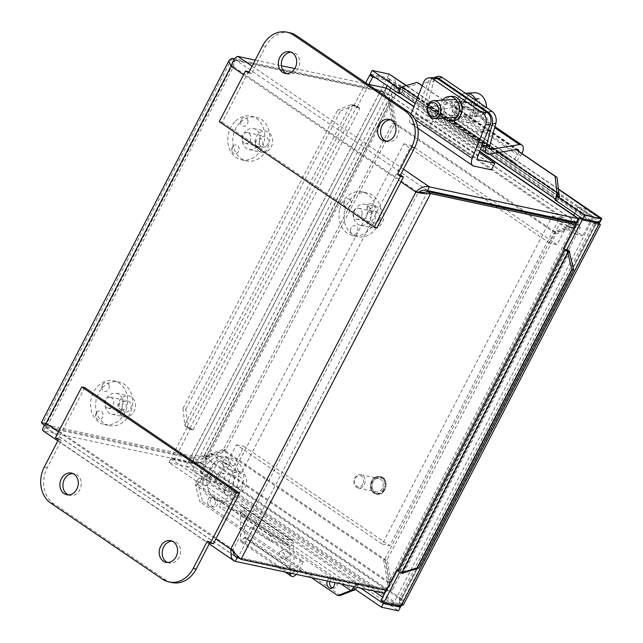 <?xml version="1.0" encoding="UTF-8"?>
<svg xmlns="http://www.w3.org/2000/svg" width="643" height="643" viewBox="0 0 643 643"><rect width="100%" height="100%" fill="white"/><g stroke="black" fill="none" stroke-linecap="round" stroke-linejoin="round"><path stroke-width="0.48" stroke-dasharray="3.21 2.41" d="M371.823 212.094A4.501 3.697 102.1 0 1 367.209 209.481A4.501 3.697 102.1 0 1 367.113 208.927A4.501 3.697 102.1 0 1 367.852 205.471A4.501 3.697 102.1 0 1 373.896 205.109A4.501 3.697 102.1 0 1 371.823 212.094M350.162 199.74A4.501 3.697 102.1 0 1 350.242 206.033A4.501 3.697 102.1 0 1 346.416 207.552A4.501 3.697 102.1 0 1 343.868 204.217A4.501 3.697 102.1 0 1 344.608 200.753A4.501 3.697 102.1 0 1 350.162 199.74M350.427 231.094L350.499 229.342A4.501 3.697 102.1 0 1 351.166 227.638A4.501 3.697 102.1 0 1 355.032 225.661A4.501 3.697 102.1 0 1 357.829 230.226A4.501 3.697 102.1 0 1 354.189 234.526A4.501 3.697 102.1 0 1 350.427 231.094A4.501 3.697 102.1 0 1 350.499 229.342L351.166 227.638M361.977 214.633A5.578 4.573 102.1 0 1 356.326 219.183A5.578 4.573 102.1 0 1 353.023 212.769A5.578 4.573 102.1 0 1 358.657 208.276A5.578 4.573 102.1 0 1 361.977 214.633M379.458 218.371A5.578 4.573 -77.9 0 0 376.139 212.005A5.578 4.573 -77.9 0 0 370.497 216.546A5.578 4.573 -77.9 0 0 373.808 222.912A5.578 4.573 -77.9 0 0 379.458 218.371M366.357 215.71A10.722 8.793 -77.9 0 0 372.739 227.944A10.722 8.793 -77.9 0 0 383.574 219.295A10.722 8.793 -77.9 0 0 377.216 206.974A10.722 8.793 -77.9 0 0 366.357 215.71M353.875 213.042A10.722 8.793 -77.9 0 0 360.257 225.283A10.722 8.793 -77.9 0 0 371.099 216.627A10.722 8.793 -77.9 0 0 364.734 204.305A10.722 8.793 -77.9 0 0 353.875 213.042M344.535 211.153A22.344 18.325 -77.9 0 0 357.829 236.64A22.344 18.325 -77.9 0 0 380.415 218.62A22.344 18.325 -77.9 0 0 367.161 192.948A22.344 18.325 -77.9 0 0 344.535 211.153M339.536 210.084A22.344 18.325 -77.9 0 0 352.83 235.571A22.344 18.325 -77.9 0 0 375.416 217.551A22.344 18.325 -77.9 0 0 362.162 191.879A22.344 18.325 -77.9 0 0 339.536 210.084M257.787 147.126A4.501 3.697 102.1 0 1 255.472 143.871A4.501 3.697 102.1 0 1 255.689 141.548A4.501 3.697 102.1 0 1 256.211 140.407A4.501 3.697 102.1 0 1 261.154 138.888A4.501 3.697 102.1 0 1 262.489 144.546A4.501 3.697 102.1 0 1 257.787 147.126M247.973 120.86A4.501 3.697 102.1 0 1 244.822 126.229A4.501 3.697 102.1 0 1 240.586 122.893A4.501 3.697 102.1 0 1 241.326 119.429A4.501 3.697 102.1 0 1 245.224 117.468A4.501 3.697 102.1 0 1 247.973 120.86M233.136 146.065A4.501 3.697 102.1 0 1 238.376 146.282A4.501 3.697 102.1 0 1 236.937 153.275A4.501 3.697 102.1 0 1 231.761 150.349A4.501 3.697 102.1 0 1 232.501 146.893A4.501 3.697 102.1 0 1 233.136 146.065M249.171 142.063A5.578 4.573 102.1 0 1 245.136 143.469A5.578 4.573 102.1 0 1 241.824 137.063A5.578 4.573 102.1 0 1 247.459 132.562A5.578 4.573 102.1 0 1 250.818 136.437A5.578 4.573 102.1 0 1 249.171 142.063M266.652 145.8A5.578 4.573 -77.9 0 0 268.3 140.174A5.578 4.573 -77.9 0 0 264.94 136.3A5.578 4.573 -77.9 0 0 260.905 137.706A5.578 4.573 -77.9 0 0 259.258 143.333A5.578 4.573 -77.9 0 0 262.617 147.207A5.578 4.573 -77.9 0 0 266.652 145.8M258.261 133.969A10.722 8.793 -77.9 0 0 255.078 144.788A10.722 8.793 -77.9 0 0 261.54 152.238A10.722 8.793 -77.9 0 0 272.383 143.59A10.722 8.793 -77.9 0 0 266.017 131.26A10.722 8.793 -77.9 0 0 258.261 133.969M245.779 131.309A10.722 8.793 -77.9 0 0 242.604 142.119A10.722 8.793 -77.9 0 0 249.058 149.57A10.722 8.793 -77.9 0 0 259.901 140.921A10.722 8.793 -77.9 0 0 253.535 128.6A10.722 8.793 -77.9 0 0 245.779 131.309M239.799 122.877A22.344 18.325 -77.9 0 0 233.176 145.406A22.344 18.325 -77.9 0 0 246.631 160.935A22.344 18.325 -77.9 0 0 269.216 142.915A22.344 18.325 -77.9 0 0 255.962 117.235A22.344 18.325 -77.9 0 0 239.799 122.877M234.799 121.808A22.344 18.325 -77.9 0 0 228.177 144.337A22.344 18.325 -77.9 0 0 241.631 159.866A22.344 18.325 -77.9 0 0 264.217 141.846A22.344 18.325 -77.9 0 0 250.963 116.166A22.344 18.325 -77.9 0 0 234.799 121.808M224.986 494.097A4.501 3.697 102.1 0 1 224.383 492.313A4.501 3.697 102.1 0 1 225.122 488.857A4.501 3.697 102.1 0 1 225.982 487.812A4.501 3.697 102.1 0 1 231.167 488.495A4.501 3.697 102.1 0 1 230.17 494.78A4.501 3.697 102.1 0 1 224.986 494.097M229.704 464.543A4.501 3.697 102.1 0 1 224.72 467.099A4.501 3.697 102.1 0 1 222.655 463.949A4.501 3.697 102.1 0 1 223.394 460.492A4.501 3.697 102.1 0 1 228.313 458.949A4.501 3.697 102.1 0 1 229.704 464.543M206.242 476.495A4.501 3.697 102.1 0 1 210.237 480.233A4.501 3.697 102.1 0 1 206.925 485.304A4.501 3.697 102.1 0 1 202.818 481.937A4.501 3.697 102.1 0 1 203.558 478.48A4.501 3.697 102.1 0 1 206.242 476.495M220.645 483.849A5.578 4.573 102.1 0 1 219.142 483.833A5.578 4.573 102.1 0 1 215.839 477.427A5.578 4.573 102.1 0 1 221.473 472.926A5.578 4.573 102.1 0 1 224.913 478.432A5.578 4.573 102.1 0 1 220.645 483.849M238.127 487.587A5.578 4.573 -77.9 0 0 242.395 482.17A5.578 4.573 -77.9 0 0 238.955 476.656A5.578 4.573 -77.9 0 0 237.46 476.64A5.578 4.573 -77.9 0 0 233.192 482.057A5.578 4.573 -77.9 0 0 236.624 487.563A5.578 4.573 -77.9 0 0 238.127 487.587M237.146 471.592A10.722 8.793 -77.9 0 0 228.94 482.009A10.722 8.793 -77.9 0 0 235.555 492.602A10.722 8.793 -77.9 0 0 246.39 483.954A10.722 8.793 -77.9 0 0 240.032 471.624A10.722 8.793 -77.9 0 0 237.146 471.592M224.672 468.924A10.722 8.793 -77.9 0 0 216.458 479.34A10.722 8.793 -77.9 0 0 223.073 489.934A10.722 8.793 -77.9 0 0 233.915 481.285A10.722 8.793 -77.9 0 0 227.55 468.964A10.722 8.793 -77.9 0 0 224.672 468.924M223.973 457.527A22.344 18.325 -77.9 0 0 206.869 479.228A22.344 18.325 -77.9 0 0 220.645 501.299A22.344 18.325 -77.9 0 0 243.231 483.271A22.344 18.325 -77.9 0 0 229.977 457.599A22.344 18.325 -77.9 0 0 223.973 457.527M218.974 456.458A22.344 18.325 -77.9 0 0 201.87 478.159A22.344 18.325 -77.9 0 0 215.646 500.23A22.344 18.325 -77.9 0 0 238.231 482.21A22.344 18.325 -77.9 0 0 224.978 456.53A22.344 18.325 -77.9 0 0 218.974 456.458M109.101 385.567A4.501 3.697 102.1 0 1 106.473 391.29A4.501 3.697 102.1 0 1 101.803 388.099A4.501 3.697 102.1 0 1 102.542 384.643A4.501 3.697 102.1 0 1 106.232 382.633A4.501 3.697 102.1 0 1 109.101 385.567M96.707 412.444A4.501 3.697 102.1 0 1 101.988 411.914A4.501 3.697 102.1 0 1 101.039 419.148A4.501 3.697 102.1 0 1 95.662 416.351A4.501 3.697 102.1 0 1 96.402 412.894A4.501 3.697 102.1 0 1 96.707 412.444M121.527 410.009A4.501 3.697 102.1 0 1 118.794 406.625A4.501 3.697 102.1 0 1 118.875 404.817A4.501 3.697 102.1 0 1 119.534 403.169A4.501 3.697 102.1 0 1 124.356 401.57A4.501 3.697 102.1 0 1 125.94 406.971A4.501 3.697 102.1 0 1 121.527 410.009M110.299 397.221A5.578 4.573 102.1 0 1 113.586 403.643A5.578 4.573 102.1 0 1 107.952 408.128A5.578 4.573 102.1 0 1 104.64 401.714A5.578 4.573 102.1 0 1 110.274 397.221A5.578 4.573 102.1 0 1 110.299 397.221M127.78 400.959A5.578 4.573 -77.9 0 0 127.756 400.951A5.578 4.573 -77.9 0 0 122.122 405.436A5.578 4.573 -77.9 0 0 125.409 411.858A5.578 4.573 -77.9 0 0 125.433 411.858A5.578 4.573 -77.9 0 0 131.068 407.373A5.578 4.573 -77.9 0 0 127.78 400.959M124.316 416.881A10.722 8.793 -77.9 0 0 124.356 416.889A10.722 8.793 -77.9 0 0 135.199 408.241A10.722 8.793 -77.9 0 0 128.833 395.919A10.722 8.793 -77.9 0 0 117.999 404.543A10.722 8.793 -77.9 0 0 124.316 416.881M111.834 414.221A10.722 8.793 -77.9 0 0 111.874 414.229A10.722 8.793 -77.9 0 0 122.717 405.58A10.722 8.793 -77.9 0 0 116.351 393.251A10.722 8.793 -77.9 0 0 105.516 401.883A10.722 8.793 -77.9 0 0 111.834 414.221M109.366 425.57A22.344 18.325 -77.9 0 0 109.447 425.586A22.344 18.325 -77.9 0 0 132.032 407.566A22.344 18.325 -77.9 0 0 118.778 381.894A22.344 18.325 -77.9 0 0 96.201 399.866A22.344 18.325 -77.9 0 0 109.366 425.57M104.367 424.501A22.344 18.325 -77.9 0 0 104.447 424.525A22.344 18.325 -77.9 0 0 127.033 406.497A22.344 18.325 -77.9 0 0 113.779 380.825A22.344 18.325 -77.9 0 0 91.202 398.797A22.344 18.325 -77.9 0 0 104.367 424.501M248.56 71.582L222.253 122.331L219.255 121.688M289.897 32.793A26.813 21.991 -77.9 0 0 265.68 46.336L251.542 73.615L249.074 71.936M251.542 73.615L248.536 72.972M286.722 73.599A11.084 9.09 -77.9 0 0 288.185 74.074A11.084 9.09 -77.9 0 0 299.389 65.136A11.084 9.09 -77.9 0 0 292.814 52.396A11.084 9.09 -77.9 0 0 291.279 52.236M386.001 141.195A11.084 9.09 -77.9 0 0 387.472 141.669A11.084 9.09 -77.9 0 0 398.668 132.731A11.084 9.09 -77.9 0 0 392.093 119.992A11.084 9.09 -77.9 0 0 390.566 119.831M222.253 122.331L377.136 227.783M209.811 542.813L210.349 541.776L207.351 541.133M210.349 541.776L213.323 543.809M84.747 387.608L58.441 438.357L61.423 440.383L47.285 467.662A26.813 21.991 -77.9 0 0 53.763 503.742L165.46 579.785A26.813 21.991 -77.9 0 0 171.994 582.598M55.443 437.714L58.441 438.357M58.425 439.74L61.423 440.383M68.327 494.917A11.084 9.09 -77.9 0 0 69.79 495.399A11.084 9.09 -77.9 0 0 80.994 486.454A11.084 9.09 -77.9 0 0 74.419 473.722A11.084 9.09 -77.9 0 0 72.884 473.553M167.606 562.521A11.084 9.09 -77.9 0 0 169.077 562.995A11.084 9.09 -77.9 0 0 180.273 554.057A11.084 9.09 -77.9 0 0 173.706 541.318A11.084 9.09 -77.9 0 0 172.171 541.157M433.937 77.618A8.938 6.936 -93.1 0 0 428.206 82.312L415.748 113.787A4.501 2.443 124.2 0 0 416.053 117.364A4.501 2.443 124.2 0 0 416.551 117.573L432.787 121.037L429.387 127.595L411.745 123.826A9.01 4.887 -55.8 0 1 410.748 123.408A9.01 4.887 -55.8 0 1 410.146 116.262L411.022 114.052M453.227 120.884A12.297 9.541 86.9 0 1 443.035 109.117A12.297 9.541 86.9 0 1 451.9 96.321M447.287 114.928A7.009 5.441 86.9 0 1 444.393 107.188A7.009 5.441 86.9 0 1 449.353 101.763A7.009 5.441 86.9 0 1 452.174 102.583A7.009 5.441 86.9 0 1 455.067 110.323A7.009 5.441 86.9 0 1 450.108 115.748A7.009 5.441 86.9 0 1 447.287 114.928M454.85 114.518A7.009 5.441 -93.1 0 0 457.671 115.346A7.009 5.441 -93.1 0 0 462.63 109.913A7.009 5.441 -93.1 0 0 459.737 102.181A7.009 5.441 -93.1 0 0 456.916 101.353A7.009 5.441 -93.1 0 0 451.957 106.786A7.009 5.441 -93.1 0 0 454.85 114.518M443.662 118.031A12.297 9.541 86.9 0 1 442.705 100.187M432.787 121.037L479.164 152.608M429.387 127.595L491.445 169.84M286.28 556.444A4.469 2.283 -123.1 0 0 288.667 556.854A4.469 2.283 -123.1 0 0 288.136 551.863A4.469 2.283 -123.1 0 0 283.78 549.371A4.469 2.283 -123.1 0 0 283.442 552.634A4.469 2.283 -123.1 0 0 286.28 556.444M282.47 558.928A4.469 2.283 56.9 0 1 279.633 555.118A4.469 2.283 56.9 0 1 279.97 551.855A4.469 2.283 56.9 0 1 284.327 554.346A4.469 2.283 56.9 0 1 284.857 559.338A4.469 2.283 56.9 0 1 282.47 558.928M296.278 574.4A5.883 3.191 124.2 0 0 297.918 572.061L303.343 561.596L253.704 527.799L248.278 538.263A5.883 3.191 -55.8 0 1 241.672 542.427A5.883 3.191 -55.8 0 1 240.747 540.329L240.265 512.752A4.469 2.427 124.2 0 0 239.566 511.153A4.469 2.427 124.2 0 0 239.075 510.944L219.07 506.676L268.718 540.474L288.715 544.742L239.075 510.944M244.645 538.054L294.285 571.852L294.96 571.434L297.918 572.061L248.278 538.263L245.313 537.636L294.96 571.434L300.385 560.969L250.738 527.172L245.313 537.636L244.557 537.845L294.197 571.643L293.714 544.066A9.758 5.297 124.2 0 0 292.187 540.578A9.758 5.297 124.2 0 0 291.11 540.128L271.105 535.852L268.718 540.474M250.738 527.172L253.704 527.799M294.285 571.852L291.52 573.387M300.385 560.969L303.343 561.596M271.105 535.852L221.465 502.054L241.471 506.33A9.758 5.297 -55.8 0 1 242.548 506.78A9.758 5.297 -55.8 0 1 244.075 510.261L244.557 537.845L240.747 540.329L288.281 572.696M290.371 573.138L289.913 546.55A4.469 2.427 124.2 0 0 289.205 544.951A4.469 2.427 124.2 0 0 288.715 544.742M221.465 502.054L219.07 506.676M430.207 81.878L423.753 105.645A9.01 4.887 124.2 0 0 424.814 111.408A9.01 4.887 124.2 0 0 427.249 111.842L454.89 107.196A4.501 2.443 -55.8 0 1 456.112 107.405A4.501 2.443 -55.8 0 1 455.485 112.67L451.016 118.907L453.283 120.739L458.62 113.289A9.01 4.887 124.2 0 0 459.874 102.767A9.01 4.887 124.2 0 0 457.438 102.341L429.331 107.068A4.501 2.443 -55.8 0 1 428.117 106.851A4.501 2.443 -55.8 0 1 427.587 103.965L433.856 80.873L430.207 81.878A8.938 6.334 74.7 0 1 433.591 77.634M437.698 76.485A8.938 6.334 -105.3 0 0 433.856 80.873M461.361 118.425L479.188 130.561A9.508 6.735 -105.3 0 0 483.922 131.542A9.508 6.735 -105.3 0 0 488.375 123.818A9.508 6.735 -105.3 0 0 483.632 114.181L465.813 102.052A9.508 6.735 -105.3 0 0 461.079 101.064A9.508 6.735 -105.3 0 0 456.618 108.796A9.508 6.735 -105.3 0 0 461.361 118.425L457.712 119.429A9.508 6.735 74.7 0 1 452.969 109.792A9.508 6.735 74.7 0 1 457.43 102.068A9.508 6.735 74.7 0 1 462.164 103.049L479.983 115.177A9.508 6.735 74.7 0 1 484.726 124.814A9.508 6.735 74.7 0 1 480.273 132.538A9.508 6.735 74.7 0 1 475.539 131.558L457.712 119.429M521.923 153.492A9.01 4.887 -55.8 0 1 520.669 155.542L515.34 162.984L513.066 161.152L517.535 154.915A4.501 2.443 124.2 0 0 518.853 151.627M453.283 120.739L515.34 162.984M451.016 118.907L513.066 161.152M483.697 108.04L486.558 107.887A26.62 4.324 8.6 0 0 479.565 105.018A26.693 16.26 105.9 0 0 479.606 98.958L475.008 99.207L474.084 105.307L483.697 108.04A14.636 11.365 -93.1 0 1 482.909 113.272L473.296 110.54L472.372 116.648L469.647 115.869L470.572 109.768L460.951 107.035L463.812 106.883A26.62 4.324 -171.4 0 1 476.053 109.471A26.693 16.26 -74.1 0 1 474.245 115.619L469.647 115.869M474.084 105.307L479.565 105.018M479.606 98.958A25.214 4.091 8.6 0 0 476.881 98.186L472.284 98.435L475.008 99.207M476.881 98.186A26.693 16.26 -74.1 0 1 476.841 104.238L471.359 104.536L472.284 98.435M476.841 104.238A26.62 4.324 8.6 0 0 464.6 101.65L461.746 101.803L471.359 104.536M474.245 115.619A25.214 4.091 -171.4 0 1 476.969 116.399A26.693 16.26 105.9 0 0 478.778 110.242A26.62 4.324 -171.4 0 1 485.77 113.12L482.909 113.272M478.778 110.242L473.296 110.54M470.572 109.768L476.053 109.471M476.969 116.399L472.372 116.648M461.746 101.803A14.636 11.365 -93.1 0 0 460.951 107.035M463.812 106.883A14.636 11.365 -93.1 0 0 475.973 122.001A14.636 11.365 -93.1 0 0 485.77 113.12M474.397 92.769A14.636 11.365 -93.1 0 0 464.6 101.65M468.064 99.118A8.938 6.936 -93.1 0 0 466.263 98.918A8.938 6.936 -93.1 0 0 459.817 107.051A8.938 6.936 -93.1 0 0 465.428 116.56A8.938 6.936 -93.1 0 0 467.228 116.761A8.938 6.936 -93.1 0 0 473.674 108.627A8.938 6.936 -93.1 0 0 468.064 99.118M465.444 93.259A14.636 11.365 -93.1 0 0 455.381 106.875A14.636 11.365 -93.1 0 0 464.584 122.122A14.636 11.365 -93.1 0 0 467.533 122.459A14.636 11.365 -93.1 0 0 476.584 100.847M45.677 423.295L48.362 423.882L233.489 66.727L418.247 192.522L233.12 549.669L48.362 423.882C45.838 426.172 44.897 427.29 45.549 427.225L194.427 459.022L192.522 462.703L384.136 593.159C386.371 592.404 388.308 588.94 389.963 582.783L385.888 560.085L226.167 451.346L206.821 458.097C202.344 462.325 197.578 463.86 192.522 462.703L43.025 430.762M385.639 590.25L386.041 589.478C386.732 588.634 387.247 586.231 387.6 582.285L383.525 559.579L223.804 450.839L226.167 451.346M239.156 558.108L386.041 589.478L194.427 459.022C197.94 460.099 201.283 459.616 204.458 457.591L223.804 450.839M204.458 457.591L206.821 458.097L389.963 582.783L387.6 582.285L204.458 457.591M383.525 559.579L385.888 560.085M232.019 58.4L42.43 424.171L191.309 455.967L199.836 455.622L206.54 456.53L225.886 449.779L394.689 124.107L390.614 101.409L380.905 90.197L234.486 58.931M231.126 66.221L233.489 66.727L232.67 63.344L233.023 62.082L234.952 60.402L383.831 92.19L380.905 90.197L191.309 455.967L194.242 457.961L204.177 456.024L223.523 449.272L392.334 123.609L394.689 124.107M48.362 423.882L45.621 424.187L45.09 424.637L45.356 426.164L194.242 457.961L383.831 92.19L388.251 100.911L392.334 123.609M388.251 100.911L390.614 101.409L206.54 456.53L204.177 456.024L388.251 100.911M223.523 449.272L225.886 449.779M388.324 89.064L391.724 94.039L391.949 100.943L396.024 123.649L555.745 232.388L575.091 225.637C578.901 221.264 579.954 218.933 578.258 218.652M386.652 88.195L384.739 91.877L385.953 92.544L388.685 95.936L393.669 123.143L522.446 210.824M524.64 212.311L553.39 231.882L555.745 232.388M575.405 223.153L572.728 225.13L553.39 231.882M567.271 221.417L572.728 225.13L575.091 225.637L391.949 100.943L389.586 100.445L565.084 219.93M233.489 66.727C234.108 62.958 234.904 60.747 235.852 60.08L384.739 91.877L576.265 222.317M393.669 123.143L396.024 123.649M575.823 224.608L579.472 225.388L580.251 227.389L575.372 227.204L556.026 233.956L387.215 559.619L391.298 582.317L393.203 587.276L392.817 589.044L389.875 591.158L386.226 590.378M427.659 191.598L238.063 557.368L386.949 589.165L389.875 591.158L579.472 225.388L576.546 223.394L576.49 225.516L553.671 233.449L384.86 559.121L387.215 559.619M576.466 223.378L386.949 589.165L389.071 587.107L389.537 585.636L384.86 559.121M388.935 581.819L391.298 582.317L575.372 227.204L573.009 226.698L388.935 581.819M553.671 233.449L556.026 233.956M233.931 59.703L234.952 60.402L45.356 426.164L44.327 425.465M255.199 60.12L281.417 65.723M294.775 68.576L367.74 84.153M427.466 190.537L235.852 60.08L237.765 56.399M45.396 427.282L43.636 430.906L235.25 561.363M230.757 549.162L233.12 549.669L233.216 552.072M418.352 192.442L416.198 192.08M233.12 549.669L237.154 555.914M418.247 192.522L419.638 192.522M574.713 213.339L577.969 207.07L593.481 217.631L600.98 219.231L585.468 208.67L575.356 228.177L559.844 217.615L389.779 545.706L243.954 446.427L233.843 465.926L218.331 455.365L208.219 474.872L400.581 605.843L598.914 223.217M577.969 207.07L585.468 208.67M373.47 590.885L200.72 473.272L210.832 453.765L226.344 464.326L236.455 444.819L382.28 544.107L552.345 216.016L567.857 226.577L575.356 228.177M567.857 226.577L573.717 215.268M552.345 216.016L559.844 217.615M382.28 544.107L389.779 545.706M236.455 444.819L243.954 446.427M226.344 464.326L233.843 465.926M210.832 453.765L218.331 455.365M200.72 473.272L208.219 474.872M593.481 217.631L393.082 604.235L400.581 605.843M393.082 604.235L382.706 597.17M599.356 222.374L600.98 219.231M200.069 471.906L215.59 482.467L225.693 462.96L241.213 473.521L411.279 145.431L557.095 244.718L567.206 225.211L582.719 235.772L592.83 216.265L400.468 85.294L200.069 471.906L192.57 470.306L389.706 89.988M492.9 204.514L403.772 143.831L233.706 471.922L218.194 461.361L208.083 480.868L215.59 482.467M208.083 480.868L192.57 470.306M218.194 461.361L225.693 462.96M233.706 471.922L241.213 473.521M403.772 143.831L411.279 145.431M390.711 88.059L392.969 83.694L585.331 214.666L575.22 234.165L559.707 223.603L549.596 243.11L557.095 244.718M549.596 243.11L495.094 206.001M559.707 223.603L567.206 225.211M575.22 234.165L582.719 235.772M585.331 214.666L592.83 216.265M392.969 83.694L400.468 85.294M364.3 484.549A6.792 5.57 -77.9 0 0 361.004 474.695A6.792 5.57 -77.9 0 0 354.872 478.127A6.792 5.57 -77.9 0 0 358.167 487.981A6.792 5.57 -77.9 0 0 364.3 484.549M362.893 483.882A5.666 4.654 102.1 0 1 354.767 484.147A5.666 4.654 102.1 0 1 359.212 475.579A5.666 4.654 102.1 0 1 362.893 483.882M382.272 488.383A6.792 5.57 102.1 0 1 376.139 491.815A6.792 5.57 102.1 0 1 372.844 481.961A6.792 5.57 102.1 0 1 378.976 478.529A6.792 5.57 102.1 0 1 382.272 488.383M375.552 77.747L389.682 80.761L394.673 87.946L200.319 462.896L191.309 463.466L188.375 461.473L192.474 461.369L200.319 462.896C196.332 464.27 192.177 464.125 187.86 462.47L170.845 458.837L168.932 462.518L196.887 481.551L198.791 477.862L201.781 478.505L358.392 585.13L355.418 584.503L360.827 588.184M170.845 458.837L198.791 477.862M380.961 600.538L397.977 604.171L399.809 602.66L399.231 598.328L400.091 605.995M398.017 605.553L187.86 462.47L185.948 466.151C191.815 467.895 197.385 466.979 202.682 463.402L397.036 88.453L386.748 78.767L372.627 75.753M168.932 462.518L185.948 466.151L398.475 610.85M400.493 606.084L401.594 598.826L399.231 598.328L200.319 462.896L202.682 463.402L192.474 461.369M399.472 90.711L400.115 89.481L399.753 89.232M400.115 89.481L403.097 90.124L400.782 93.717M600.425 224.785L595.948 223.877L401.594 598.826C403.7 601.486 404.278 603.528 403.338 604.934L399.231 598.328L593.585 223.378L394.673 87.946L388.83 78.671L387.271 77.771L370.255 74.138M600.433 224.696L593.585 223.378L597.387 222.181M597.853 222.052L599.469 222.084L387.271 77.771L389.176 74.09M385.913 88.035L191.309 463.466L174.285 459.833L171.359 457.84L188.375 461.473L386.748 78.767L389.682 80.761L387.15 85.64M190.079 429.371L187.153 427.378L190.127 428.013L193.061 430.006L190.079 429.371L174.285 459.833M187.153 427.378L171.359 457.84M368.889 84.402L356.873 107.59L359.847 108.241L193.053 429.99A6.454 1.173 -152.6 0 1 185.449 426.486L187.491 426.783L187.531 425.618L184.702 424.774L185.449 426.486M399.448 608.977L400.259 606.839M554.829 199.804L557.803 200.431L401.184 93.806A6.454 3.504 -55.8 0 1 400.468 93.508M596.808 224.11L593.585 223.378L596.688 222.848L596.35 221.473L397.977 604.171L400.902 606.172M399.592 572.238L398.724 571.418M402.807 573.379A2.234 0.402 -152.6 0 1 402.221 572.72A2.234 0.402 -152.6 0 1 402.655 572.696L399.681 572.069M582.228 218.451L596.905 221.851M601.703 218.781L595.948 223.877L595.193 223.716M398.636 570.478L399.737 570.703L566.523 248.937L563.541 248.302M389.57 81.122L394.673 87.946L397.036 88.453L595.948 223.877M391.201 75.191L394.545 78.671L397.036 88.453M365.754 82.802L353.947 105.597L356.873 107.59M187.491 426.783A2.234 0.402 27.4 0 0 190.127 427.997L193.061 430.006M354.269 105.026L350.572 104.777L353.401 105.621L354.269 105.026A2.234 0.402 27.4 0 0 356.905 106.24L353.947 105.597M197.272 484.742L198.148 484.693L197.714 483.673L195.56 482.797L195.488 484.838L197.272 484.742M400.211 87.987L403.748 88.043L401.754 86.909M327.295 581.023A5.007 3.882 86.9 0 1 327.319 580.959A5.007 3.882 86.9 0 1 330.526 578.33A5.007 3.882 86.9 0 1 334.625 582.59M332.375 587.951A5.007 3.882 -93.1 0 0 333.725 588.184A5.007 3.882 -93.1 0 0 337.334 582.976A5.007 3.882 -93.1 0 0 333.187 578.186A5.007 3.882 -93.1 0 0 329.98 580.814A5.007 3.882 -93.1 0 0 329.746 581.545M207.946 499.683A5.007 3.882 86.9 0 1 211.153 497.055A5.007 3.882 86.9 0 1 215.301 501.837A5.007 3.882 86.9 0 1 211.692 507.046A5.007 3.882 86.9 0 1 208.187 504.707A5.007 3.882 86.9 0 1 207.946 499.683M210.599 499.539A5.007 3.882 -93.1 0 0 210.84 504.562A5.007 3.882 -93.1 0 0 214.344 506.901A5.007 3.882 -93.1 0 0 217.953 501.701A5.007 3.882 -93.1 0 0 213.806 496.91A5.007 3.882 -93.1 0 0 210.599 499.539M183.03 408.409L184.702 424.774L350.572 104.777L337.663 110.098L340.493 110.934L353.401 105.621L187.531 425.618L185.867 409.253L183.03 408.409L337.663 110.098M558.96 193.72L403.748 88.043L419.107 83.494M341.103 583.973L195.488 484.838L199.78 501.636L202.441 501.5L198.148 484.693L353.353 590.362M355.153 589.301A2.234 1.214 -55.8 0 1 356.471 588.811L358.392 585.13A6.454 3.504 124.2 0 0 354.18 586.906M556.082 197.393A6.454 3.504 124.2 0 0 557.079 200.134A6.454 3.504 124.2 0 0 557.794 200.431L559.707 196.75M352.227 104.737A6.454 1.173 27.4 0 0 359.839 108.241L356.913 106.248L190.127 427.997M422.194 85.816L515.903 149.618M402.759 88.107A2.234 1.214 124.2 0 0 402.848 90.02A2.234 1.214 124.2 0 0 403.089 90.124L559.265 196.453M569.417 250.923L566.515 248.945A6.454 1.173 27.4 0 0 565.261 249.026A6.454 1.173 27.4 0 0 565.446 249.597M197.714 483.673A2.234 1.214 -55.8 0 1 199.86 482.186L201.781 478.505A6.454 3.504 -55.8 0 0 195.56 482.797M398.475 570.783A6.454 1.173 -152.6 0 1 399.729 570.703L402.663 572.696M340.404 595.426L202.441 501.5M311.397 577.631L199.78 501.636M422.266 85.648L518.869 151.418M185.867 409.253L340.493 110.934M199.869 482.194L196.887 481.551M353.513 588.184L356.487 588.819L199.86 482.186L201.773 478.505M356.487 588.819L358.4 585.138M355.418 584.503L354.245 586.778M559.715 196.758L557.811 200.439M403.089 90.116L401.184 93.798M569.232 251.341L402.655 572.696L399.729 570.711M569.449 250.931L566.523 248.937M356.921 106.232L359.855 108.225M262.682 45.693L265.68 46.336M47.285 467.662L44.287 467.019M165.46 579.785L162.462 579.15M53.763 503.742L50.765 503.099M410.146 116.262L415.081 119.622M428.206 82.312L423.48 82.569M415.748 113.787L477.805 156.04M416.551 117.573L477.725 159.223M411.745 123.826L473.795 166.071M244.075 510.261L293.714 544.066L289.913 546.55L240.265 512.752L244.075 510.261M241.471 506.33L291.11 540.128M427.587 103.965L489.636 146.218M479.188 130.561L475.539 131.558M465.813 102.052L462.164 103.049M483.632 114.181L479.983 115.177M429.331 107.068L489.524 148.043M457.438 102.341L494.668 127.692M458.62 113.289L520.669 155.542M455.485 112.67L517.535 154.915M454.89 107.196L516.948 149.441M427.249 111.842L489.299 154.087M423.753 105.645L482.041 145.326M479.606 151.483L413.907 106.754M45.549 427.225L235.105 556.291M252.08 66.141L403.466 169.213M58.473 431.871L215.823 538.995M400.951 181.848L243.601 74.717M383.365 489.13A8.367 6.864 102.1 0 1 373.776 492.474A8.367 6.864 102.1 0 1 371.75 481.221A8.367 6.864 102.1 0 1 381.339 477.87A8.367 6.864 102.1 0 1 383.365 489.13M384.08 489.468A8.938 7.33 102.1 0 1 376.01 493.985A8.938 7.33 102.1 0 1 371.67 481.02A8.938 7.33 102.1 0 1 379.748 476.503A8.938 7.33 102.1 0 1 384.08 489.468M384.844 489.628A8.938 7.33 102.1 0 1 376.774 494.145A8.938 7.33 102.1 0 1 372.434 481.181A8.938 7.33 102.1 0 1 380.503 476.664A8.938 7.33 102.1 0 1 384.844 489.628M384.763 489.427A8.367 6.864 102.1 0 1 375.174 492.779A8.367 6.864 102.1 0 1 373.149 481.519A8.367 6.864 102.1 0 1 382.746 478.167A8.367 6.864 102.1 0 1 384.763 489.427M558.454 189.331L406.119 85.615M417.516 97.64L498.221 152.592M403.7 572.792L569.569 252.795M401.594 598.826L202.682 463.402M367.113 208.927L367.852 205.471M343.868 204.217L344.608 200.753M356.326 219.183L373.808 222.912M358.657 208.276L376.139 212.005M360.257 225.283L372.739 227.944M364.734 204.305L377.216 206.974M352.83 235.571L357.829 236.64M362.162 191.879L367.161 192.948M255.472 143.871L256.211 140.407M240.586 122.893L241.326 119.429M231.761 150.349L232.501 146.893M245.136 143.469L262.617 147.207M247.459 132.562L264.94 136.3M249.058 149.57L261.54 152.238M253.535 128.6L266.017 131.26M241.631 159.866L246.631 160.935M250.963 116.166L255.962 117.235M224.383 492.313L225.122 488.857M222.655 463.949L223.394 460.484M202.818 481.937L203.558 478.48M219.142 483.833L236.624 487.563M221.473 472.926L238.955 476.656M223.073 489.934L235.555 492.602M227.55 468.964L240.032 471.624M215.646 500.23L220.645 501.299M224.978 456.53L229.977 457.599M101.803 388.099L102.542 384.643M95.662 416.351L96.402 412.894M118.794 406.625L119.534 403.169M107.952 408.128L125.433 411.858M110.274 397.221L127.756 400.951M111.874 414.229L124.356 416.889M116.351 393.251L128.833 395.919M104.447 424.525L109.447 425.586M113.779 380.825L118.778 381.894M285.187 73.431L288.185 74.074M289.816 51.753L292.814 52.396M384.466 141.026L387.472 141.669M389.095 119.349L392.093 119.992M74.419 473.722L71.421 473.079M69.79 495.399L66.792 494.756M173.706 541.318L170.7 540.675M169.077 562.995L166.071 562.352M450.108 115.748L457.671 115.346M449.353 101.763L456.916 101.353M416.053 117.364L478.103 159.609M410.748 123.408L417.862 128.246M284.857 559.338L288.667 556.854M279.97 551.855L283.78 549.371M241.672 542.427L285.13 572.021M292.187 540.578L242.548 506.78M289.205 544.951L239.566 511.153M461.079 101.064L457.43 102.068M483.922 131.542L480.273 132.538M428.117 106.851L490.167 149.096M459.874 102.767L494.949 126.655M456.112 107.405L518.162 149.658M424.814 111.408L480.466 149.305M466.263 98.918L455.799 99.48M467.228 116.761L456.755 117.323M475.973 122.001L467.533 122.459M383.509 93.002L385.639 95.711M205.72 456.401L202.272 456.217M479.694 151.258L413.996 106.529M576.554 221.972L576.192 222.398M576.393 222.197L385.961 92.544M392.825 589.052L580.372 227.244M389.079 587.107L576.626 225.307M57.838 440.865L209.232 543.938M45.388 427.282L236.053 557.095M233.015 62.074L45.082 424.629M239.092 557.642L236.262 554.652M358.167 487.981L376.139 491.815M361.004 474.695L378.976 478.529M376.01 493.985C372.876 493.044 368.479 490.255 371.566 481.028C373.607 477.5 376.332 475.997 379.748 476.503L380.503 476.664C389.996 478.095 386.025 496.717 376.774 494.145L376.01 493.985M201.918 463.241L199.161 462.847M388.83 78.671L599.469 222.084M399.946 604.163C399.85 607.273 399.416 609.395 398.644 610.529M596.68 222.848L399.801 602.66M596.045 222.607C599.228 221.184 601.133 219.89 601.752 218.733M391.402 83.14L388.243 80.021M333.187 578.186L330.526 578.33M333.725 588.184L331.065 588.321M213.806 496.91L211.153 497.055M214.344 506.901L211.692 507.046M559.45 196.645L402.848 90.02M402.221 572.72L569.007 250.971M557.079 200.134L555.295 198.912M489.419 154.071L415.185 103.523M406.4 85.535L558.413 189.026"/><path stroke-width="0.96" d="M403.442 177.034L377.136 227.783L374.138 227.14L400.444 176.391L403.442 177.034L400.46 175.009L414.606 147.729A26.813 21.991 -77.9 0 0 408.12 111.649L296.423 35.606A26.813 21.991 -77.9 0 0 289.897 32.793L286.891 32.15A26.813 21.991 102.1 0 1 293.425 34.963L405.122 111.006A26.813 21.991 102.1 0 1 411.6 147.086L397.462 174.366L400.46 175.009M397.462 174.366L400.444 176.391M374.138 227.14L219.255 121.688L245.562 70.947L248.536 72.972L262.682 45.693A26.813 21.991 102.1 0 1 286.891 32.15M249.074 71.936L245.562 70.947M291.279 52.236A11.084 9.09 -77.9 0 0 282.807 57.999A11.084 9.09 -77.9 0 0 286.722 73.599M279.801 57.356A11.084 9.09 102.1 0 1 289.816 51.753A11.084 9.09 102.1 0 1 296.391 64.493A11.084 9.09 102.1 0 1 285.187 73.431A11.084 9.09 102.1 0 1 279.801 57.356M390.566 119.831A11.084 9.09 -77.9 0 0 382.087 125.594A11.084 9.09 -77.9 0 0 386.001 141.195M379.089 124.951A11.084 9.09 102.1 0 1 389.095 119.349A11.084 9.09 102.1 0 1 395.67 132.088A11.084 9.09 102.1 0 1 384.466 141.026A11.084 9.09 102.1 0 1 379.089 124.951M81.749 386.965L236.632 492.417L239.63 493.06L213.323 543.809L210.325 543.166L207.351 541.133L193.205 568.412A26.813 21.991 102.1 0 1 168.996 581.955A26.813 21.991 102.1 0 1 162.462 579.15L50.765 503.099A26.813 21.991 102.1 0 1 44.287 467.019L58.425 439.74L55.443 437.714L81.749 386.965L84.747 387.608L239.63 493.06M236.632 492.417L210.325 543.166M61.407 478.681A11.084 9.09 102.1 0 1 71.421 473.079A11.084 9.09 102.1 0 1 77.996 485.819A11.084 9.09 102.1 0 1 66.792 494.756A11.084 9.09 102.1 0 1 61.407 478.681M72.884 473.553A11.084 9.09 -77.9 0 0 64.413 479.324A11.084 9.09 -77.9 0 0 68.327 494.917M160.694 546.277A11.084 9.09 102.1 0 1 170.7 540.675A11.084 9.09 102.1 0 1 177.275 553.414A11.084 9.09 102.1 0 1 166.071 562.352A11.084 9.09 102.1 0 1 160.694 546.277M172.171 541.157A11.084 9.09 -77.9 0 0 163.692 546.92A11.084 9.09 -77.9 0 0 167.606 562.521M168.996 581.955L171.994 582.598A26.813 21.991 -77.9 0 0 196.211 569.055L209.811 542.813M490.263 124.565A8.938 6.936 -93.1 0 0 487.169 112.469L482.443 112.726A8.938 6.936 86.9 0 1 485.537 124.814L490.263 124.565L477.805 156.04A4.501 2.443 124.2 0 0 478.103 159.609A4.501 2.443 124.2 0 0 478.601 159.818L494.837 163.29L491.445 169.84L473.795 166.071A9.01 4.887 -55.8 0 1 472.798 165.653A9.01 4.887 -55.8 0 1 472.195 158.516L485.537 124.814M411.022 114.052L423.48 82.569A8.938 6.936 86.9 0 1 429.211 77.867A8.938 6.936 86.9 0 1 432.803 78.92L482.443 112.726M442.705 100.187A12.297 9.541 86.9 0 1 449.071 96.474L451.9 96.321A12.297 9.541 86.9 0 1 460.517 102.076A12.297 9.541 86.9 0 1 461.103 114.414A12.297 9.541 86.9 0 1 453.227 120.884L450.389 121.037A12.297 9.541 86.9 0 1 443.662 118.031M432.803 78.92L437.529 78.671L487.169 112.469M437.529 78.671A8.938 6.936 -93.1 0 0 433.937 77.618L429.211 77.867M449.071 96.474A12.297 9.541 86.9 0 1 457.679 102.229A12.297 9.541 86.9 0 1 458.266 114.567A12.297 9.541 86.9 0 1 450.389 121.037M479.164 152.608L494.837 163.29M288.281 572.696L290.387 574.127A5.883 3.191 124.2 0 0 291.311 576.224A5.883 3.191 124.2 0 0 296.278 574.4M291.52 573.387L290.387 574.127L290.371 573.138M495.906 123.126A8.938 6.334 -105.3 0 0 491.791 111.199L488.141 112.203A8.938 6.334 74.7 0 1 492.257 124.123L495.906 123.126L489.636 146.218A4.501 2.443 124.2 0 0 490.167 149.096A4.501 2.443 124.2 0 0 491.389 149.313L519.488 144.587A9.01 4.887 -55.8 0 1 521.923 145.021A9.01 4.887 -55.8 0 1 521.923 153.492M433.591 77.634A8.938 6.334 74.7 0 1 434.049 77.481A8.938 6.334 74.7 0 1 438.502 78.406L442.151 77.401L491.791 111.199M438.502 78.406L488.141 112.203M442.151 77.401A8.938 6.334 -105.3 0 0 437.698 76.485L434.049 77.481M518.853 151.627A4.501 2.443 124.2 0 0 518.162 149.658A4.501 2.443 124.2 0 0 516.948 149.441L489.299 154.087A9.01 4.887 -55.8 0 1 486.864 153.661A9.01 4.887 -55.8 0 1 485.803 147.89L492.257 124.123M486.558 107.638A14.636 11.365 -93.1 0 0 477.347 93.098A14.636 11.365 -93.1 0 0 474.397 92.769L465.958 93.219A14.636 11.365 -93.1 0 0 465.444 93.259M431.927 116.632A7.153 5.546 86.9 0 1 428.793 104.825A7.153 5.546 86.9 0 1 438.237 107.51A7.153 5.546 86.9 0 1 431.927 116.632M432.787 118.32A8.938 6.936 -93.1 0 0 434.588 118.521A8.938 6.936 -93.1 0 0 441.042 110.387A8.938 6.936 -93.1 0 0 435.432 100.879A8.938 6.936 -93.1 0 0 433.631 100.67A8.938 6.936 -93.1 0 0 427.177 108.812A8.938 6.936 -93.1 0 0 432.787 118.32M476.584 100.847A14.636 11.365 -93.1 0 0 468.908 93.556A14.636 11.365 -93.1 0 0 465.958 93.219M233.216 552.072L234.261 555.166L237.154 557.682L235.25 561.363L384.136 593.159L385.639 590.25M367.74 84.153L386.652 88.195L413.996 106.529M578.845 218.781L429.379 186.856C424.589 185.883 420.096 187.603 415.884 192.016C421.157 193.503 426.052 194.025 430.585 193.599L575.823 224.608M522.446 210.824L524.64 212.311M418.247 192.522C421.157 190.304 424.227 189.645 427.466 190.537L576.353 222.333L578.258 218.652L479.606 151.483M576.265 222.317L575.405 223.153M235.105 556.291L237.154 557.682L239.156 558.108M234.486 58.931L232.019 58.4L229.286 60.137L228.996 61.704L231.126 66.221C233.047 60.257 235.266 56.978 237.765 56.399L255.199 60.12M44.327 425.465L41.353 422.7L45.999 423.375L58.473 431.871M281.417 65.723L294.775 68.576M386.226 590.378L240.996 559.362L230.757 549.162L231.295 557.73L233.682 560.575L235.25 561.363M215.823 538.995L230.757 549.162L415.884 192.016L423.833 192.434L427.659 191.598L576.466 223.378M427.659 191.598L430.585 193.599L240.996 559.362L238.063 557.368L237.154 555.914M43.636 430.906C41.674 430.44 42.462 427.933 45.999 423.375L231.126 66.221L243.601 74.717M233.931 59.703L232.019 58.4M427.466 190.537L429.379 186.856L403.466 169.213M573.717 215.268L574.713 213.339M382.706 597.17L373.47 590.885M598.914 223.217L599.356 222.374M495.094 206.001L492.9 204.514M389.706 89.988L390.711 88.059M360.827 588.184L383.373 603.536L381.46 607.217L398.475 610.85L399.448 608.977M400.091 605.995L400.388 607.169L383.373 603.536M399.753 89.232L372.16 70.449L389.176 74.09L406.4 85.535M559.362 194.733L556.822 194.612L556.967 192.587L558.96 193.72L559.362 194.733A2.234 1.214 124.2 0 0 559.45 196.645A2.234 1.214 124.2 0 0 559.699 196.75L556.742 196.123L554.829 199.804L582.783 218.829L584.688 215.148L556.742 196.123M584.688 215.148L601.679 218.853M597.387 222.181L597.853 222.052M372.627 75.753L369.733 75.135L372.667 77.128L375.552 77.747M372.667 77.128L368.889 84.402M582.228 218.451L579.335 217.84L563.541 248.302L566.475 250.296L582.261 219.834L599.276 223.467L600.425 224.785L403.547 604.605L400.902 606.172L383.887 602.531L380.961 600.538L396.747 570.076L398.636 570.478M398.017 605.553L400.388 607.169L398.475 610.85M400.259 606.839L400.493 606.084M400.782 93.717L398.202 93.163L370.255 74.138L372.16 70.449M601.687 218.821L599.798 222.47L582.783 218.829M383.887 602.531L399.592 572.238M398.724 571.418L396.747 570.076M566.475 250.296L569.417 250.923M596.905 221.851L599.276 223.467L400.902 606.172M601.543 219.11L558.454 189.331M579.335 217.84L582.261 219.834M369.733 75.135L365.754 82.802M403.105 572.744L403.7 572.792L402.807 573.379L400.155 572.672L403.105 572.744M568.975 252.747L567.753 252.643L566.933 250.915L569.585 251.622L569.569 252.795L568.975 252.747M352.477 590.411L350.7 590.507L352.171 589.422L354.325 590.298L352.477 590.411M422.266 85.648L417.114 82.36L401.754 86.909L400.211 87.987A6.454 3.504 -55.8 0 0 400.468 93.508L415.185 103.523M334.625 582.59A5.007 3.882 86.9 0 1 331.065 588.321A5.007 3.882 86.9 0 1 327.295 581.023M329.746 581.545A5.007 3.882 -93.1 0 0 332.375 587.951M353.353 590.362L340.404 595.426L337.752 595.571L350.7 590.507L341.103 583.973M498.221 152.592L556.967 192.587L555.086 176.295L557.079 177.428L558.96 193.72M569.569 252.795L573.652 269.674L571.836 269.53L567.753 252.643L401.883 572.64L417.203 567.841L419.019 567.986L403.7 572.792M354.325 590.298A2.234 1.214 -55.8 0 1 355.153 589.301M354.18 586.906A6.454 3.504 124.2 0 0 352.171 589.422M556.822 194.612A6.454 3.504 124.2 0 0 556.082 197.393M417.114 82.36L422.194 85.816M515.903 149.618L555.086 176.295M569.585 251.622A2.234 0.402 -152.6 0 1 569.007 250.971A2.234 0.402 -152.6 0 1 569.441 250.939L569.232 251.341M565.446 249.597A6.454 1.173 27.4 0 0 566.933 250.915M400.155 572.672A6.454 1.173 -152.6 0 1 398.475 570.783L565.093 249.355M337.752 595.571L311.397 577.631M518.869 151.418L557.079 177.428M573.652 269.674L419.019 567.986M571.836 269.53L417.203 567.841M354.245 586.778L353.513 588.184L381.46 607.217M559.707 196.75L559.265 196.453M398.202 93.163L399.472 90.711M411.6 147.086L414.606 147.729M405.122 111.006L408.12 111.649M293.425 34.963L296.423 35.606M196.211 569.055L193.205 568.412M415.081 119.622L472.195 158.516M477.725 159.223L478.601 159.818M489.524 148.043L491.389 149.313M494.668 127.692L519.488 144.587M482.041 145.326L485.803 147.89M413.907 106.754L386.652 88.195M567.271 221.417L565.084 219.93M237.765 56.399L252.08 66.141M415.884 192.016L400.951 181.848M406.119 85.615L389.176 74.09M385.913 88.035L387.15 85.64M401.754 86.909L417.516 97.64M417.862 128.246L472.798 165.653M285.13 572.021L291.311 576.224M494.949 126.655L521.923 145.021M480.466 149.305L486.864 153.661M455.799 99.48L433.631 100.67M456.755 117.323L434.588 118.521M578.772 218.716L479.694 151.258M43.017 430.77L57.838 440.865M209.232 543.938L233.674 560.583M229.27 60.129L41.337 422.692M555.295 198.912L489.419 154.071M558.413 189.026L601.84 218.596"/></g></svg>
